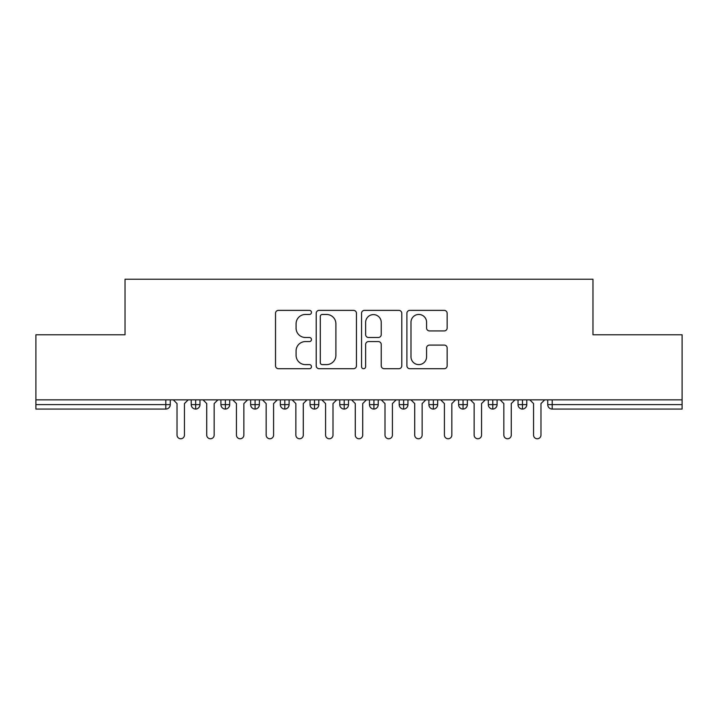 <?xml version="1.0" encoding="UTF-8"?>
<svg xmlns="http://www.w3.org/2000/svg" width="718" height="718" viewBox="0 0 718 718"><rect width="100%" height="100%" fill="white"/><g stroke="black" fill="none" stroke-linecap="round" stroke-linejoin="round"><path stroke-width="1.08" d="M311.468 312.42A2.037 2.037 0 0 0 309.422 310.373L278.44 310.373A2.917 2.917 0 0 0 275.524 313.29L275.524 365.785A2.917 2.917 0 0 0 278.44 368.702L309.422 368.702A2.037 2.037 0 0 0 311.468 366.665A2.037 2.037 0 0 0 309.422 364.618L305.41 364.618A9.334 9.334 0 0 1 296.085 355.284L296.085 350.914A9.334 9.334 0 0 1 305.41 341.58L309.422 341.58A2.037 2.037 0 0 0 311.468 339.542A2.037 2.037 0 0 0 309.422 337.496L305.41 337.496A9.334 9.334 0 0 1 296.085 328.162L296.085 323.791A9.334 9.334 0 0 1 305.41 314.457L309.422 314.457A2.037 2.037 0 0 0 311.468 312.42M444.227 330.935A2.917 2.917 0 0 0 447.143 328.018L447.143 313.29A2.917 2.917 0 0 0 444.227 310.373L409.816 310.373A2.917 2.917 0 0 0 406.9 313.29L406.9 365.785A2.917 2.917 0 0 0 409.816 368.702L444.227 368.702A2.917 2.917 0 0 0 447.143 365.785L447.143 347.997A2.917 2.917 0 0 0 444.227 345.08L429.499 345.08A2.917 2.917 0 0 0 426.582 347.997L426.582 356.819A7.799 7.799 0 0 1 418.782 364.618A7.799 7.799 0 0 1 410.983 356.819L410.983 322.256A7.799 7.799 0 0 1 418.782 314.457A7.799 7.799 0 0 1 426.582 322.256L426.582 328.018A2.917 2.917 0 0 0 429.499 330.935L444.227 330.935M35.9 399.854L682.1 399.854L682.1 334.785L592.969 334.785L592.969 279.23L125.031 279.23L125.031 334.785L35.9 334.785L35.9 404.602L165.804 404.602L165.804 399.854M356.451 313.29A2.917 2.917 0 0 0 353.534 310.373L319.124 310.373A2.917 2.917 0 0 0 316.207 313.29L316.207 365.785A2.917 2.917 0 0 0 319.124 368.702L353.534 368.702A2.917 2.917 0 0 0 356.451 365.785L356.451 313.29M364.466 310.373L398.876 310.373A2.917 2.917 0 0 1 401.793 313.29L401.793 365.785A2.917 2.917 0 0 1 398.876 368.702L384.157 368.702A2.917 2.917 0 0 1 381.24 365.785L381.24 344.496A2.917 2.917 0 0 0 378.323 341.58L368.549 341.58A2.917 2.917 0 0 0 365.633 344.496L365.633 366.665A2.037 2.037 0 0 1 363.595 368.702A2.037 2.037 0 0 1 361.549 366.665L361.549 313.29A2.917 2.917 0 0 1 364.466 310.373M170.265 399.854L170.265 404.602A4.461 4.461 0 0 1 165.804 409.063L35.9 409.063L35.9 404.602M682.1 399.854L682.1 409.063L552.196 409.063A4.461 4.461 0 0 1 547.735 404.602L547.735 399.854L547.735 404.602A4.461 4.461 0 0 0 552.196 409.063L552.196 404.602L682.1 404.602M195.664 409.063A4.461 4.461 0 0 1 191.212 404.602L191.212 399.854L191.212 404.602A4.461 4.461 0 0 0 195.664 409.063A4.461 4.461 0 0 0 199.972 404.611L199.972 399.854L199.972 404.602A4.461 4.461 0 0 1 195.664 409.063L195.664 404.602L199.972 404.602M195.664 399.854L195.664 404.602L191.212 404.602M165.804 409.063A4.461 4.461 0 0 0 170.265 404.602A4.461 4.461 0 0 1 165.804 409.063L165.804 404.602L170.265 404.602M225.38 399.854L225.38 404.602L220.92 404.602L220.92 399.854L220.92 404.602A4.461 4.461 0 0 0 225.38 409.063A4.461 4.461 0 0 0 229.688 404.611L229.688 399.854L229.688 404.602A4.461 4.461 0 0 1 225.38 409.063A4.461 4.461 0 0 1 220.92 404.602A4.461 4.461 0 0 0 225.38 409.063L225.38 404.602L229.688 404.602M255.087 399.854L255.087 404.602L250.636 404.602L250.636 399.854L250.636 404.602A4.461 4.461 0 0 0 255.087 409.063A4.461 4.461 0 0 0 259.395 404.611L259.395 399.854L259.395 404.602A4.461 4.461 0 0 1 255.087 409.063A4.461 4.461 0 0 1 250.636 404.602A4.461 4.461 0 0 0 255.087 409.063L255.087 404.602L259.395 404.602M284.795 399.854L284.795 409.063A4.461 4.461 0 0 1 280.343 404.602L280.343 399.854L280.343 404.602A4.461 4.461 0 0 0 284.795 409.063A4.461 4.461 0 0 0 289.103 404.611L289.103 399.854M314.511 399.854L314.511 409.063A4.461 4.461 0 0 1 310.05 404.602A4.461 4.461 0 0 0 314.511 409.063A4.461 4.461 0 0 1 310.05 404.602L310.05 399.854M318.819 399.854L318.819 404.602A4.461 4.461 0 0 1 314.511 409.063A4.461 4.461 0 0 0 318.819 404.611L310.05 404.602M344.218 399.854L344.218 404.602L339.767 404.602L339.767 399.854L339.767 404.602A4.461 4.461 0 0 0 344.218 409.063A4.461 4.461 0 0 0 348.526 404.611L348.526 399.854L348.526 404.602A4.461 4.461 0 0 1 344.218 409.063A4.461 4.461 0 0 1 339.767 404.602A4.461 4.461 0 0 0 344.218 409.063L344.218 404.602L348.526 404.602M373.925 409.063A4.461 4.461 0 0 1 369.474 404.602L369.474 399.854L369.474 404.602A4.461 4.461 0 0 0 373.925 409.063A4.461 4.461 0 0 0 378.233 404.611L378.233 399.854L378.233 404.602A4.461 4.461 0 0 1 373.925 409.063L373.925 404.602L378.233 404.602M403.642 399.854L403.642 404.602L399.181 404.602L399.181 399.854L399.181 404.602A4.461 4.461 0 0 0 403.642 409.063A4.461 4.461 0 0 0 407.95 404.611L407.95 399.854L407.95 404.602A4.461 4.461 0 0 1 403.642 409.063A4.461 4.461 0 0 1 399.181 404.602A4.461 4.461 0 0 0 403.642 409.063L403.642 404.602L407.95 404.602M433.349 399.854L433.349 409.063A4.461 4.461 0 0 1 428.897 404.602L428.897 399.854L428.897 404.602A4.461 4.461 0 0 0 433.349 409.063A4.461 4.461 0 0 0 437.657 404.611L437.657 399.854M463.056 399.854L463.056 409.063A4.461 4.461 0 0 1 458.605 404.602L458.605 399.854L458.605 404.602A4.461 4.461 0 0 0 463.056 409.063A4.461 4.461 0 0 0 467.364 404.611L467.364 399.854M492.772 399.854L492.772 409.063A4.461 4.461 0 0 1 488.312 404.602L488.312 399.854L488.312 404.602A4.461 4.461 0 0 0 492.772 409.063A4.461 4.461 0 0 0 497.08 404.611L497.08 399.854M522.48 399.854L522.48 404.602L518.028 404.602L518.028 399.854L518.028 404.602A4.461 4.461 0 0 0 522.48 409.063A4.461 4.461 0 0 0 526.788 404.611L526.788 399.854L526.788 404.602A4.461 4.461 0 0 1 522.48 409.063A4.461 4.461 0 0 1 518.028 404.602A4.461 4.461 0 0 0 522.48 409.063L522.48 404.602L526.788 404.602M373.925 399.854L373.925 404.602L369.474 404.602M322.328 314.457A2.037 2.037 0 0 0 320.291 316.503L320.291 362.581A2.037 2.037 0 0 0 322.328 364.618L326.555 364.618A9.334 9.334 0 0 0 335.889 355.284L335.889 323.791A9.334 9.334 0 0 0 326.555 314.457L322.328 314.457M381.24 322.409A7.799 7.799 0 0 0 373.432 314.61A7.799 7.799 0 0 0 365.633 322.409L365.633 334.579A2.917 2.917 0 0 0 368.549 337.496L378.323 337.496A2.917 2.917 0 0 0 381.24 334.579L381.24 322.409M173.307 399.854L177.023 403.57L177.023 435.054A3.716 3.716 0 0 0 180.739 438.77A3.716 3.716 0 0 0 184.454 435.054L184.454 403.57L188.17 399.854M203.023 399.854L206.73 403.57L206.73 435.054A3.716 3.716 0 0 0 210.446 438.77A3.716 3.716 0 0 0 214.161 435.054L214.161 403.57L217.877 399.854M232.731 399.854L236.446 403.57L236.446 435.054A3.716 3.716 0 0 0 240.162 438.77A3.716 3.716 0 0 0 243.869 435.054L243.869 403.57L247.584 399.854M262.438 399.854L266.154 403.57L266.154 435.054A3.716 3.716 0 0 0 269.869 438.77A3.716 3.716 0 0 0 273.585 435.054L273.585 403.57L277.301 399.854M292.154 399.854L295.87 403.57L295.87 435.054A3.716 3.716 0 0 0 299.577 438.77A3.716 3.716 0 0 0 303.292 435.054L303.292 403.57L307.008 399.854M321.861 399.854L325.577 403.57L325.577 435.054A3.716 3.716 0 0 0 329.293 438.77A3.716 3.716 0 0 0 332.999 435.054L332.999 403.57L336.715 399.854M351.569 399.854L355.284 403.57L355.284 435.054A3.716 3.716 0 0 0 359 438.77A3.716 3.716 0 0 0 362.716 435.054L362.716 403.57L366.431 399.854M381.285 399.854L385.001 403.57L385.001 435.054A3.716 3.716 0 0 0 388.707 438.77A3.716 3.716 0 0 0 392.423 435.054L392.423 403.57L396.139 399.854M410.992 399.854L414.708 403.57L414.708 435.054A3.716 3.716 0 0 0 418.423 438.77A3.716 3.716 0 0 0 422.13 435.054L422.13 403.57L425.846 399.854M440.699 399.854L444.415 403.57L444.415 435.054A3.716 3.716 0 0 0 448.131 438.77A3.716 3.716 0 0 0 451.846 435.054L451.846 403.57L455.562 399.854M470.416 399.854L474.131 403.57L474.131 435.054A3.716 3.716 0 0 0 477.838 438.77A3.716 3.716 0 0 0 481.554 435.054L481.554 403.57L485.269 399.854M500.123 399.854L503.839 403.57L503.839 435.054A3.716 3.716 0 0 0 507.554 438.77A3.716 3.716 0 0 0 511.27 435.054L511.27 403.57L514.977 399.854M529.83 399.854L533.546 403.57L533.546 435.054A3.716 3.716 0 0 0 537.261 438.77A3.716 3.716 0 0 0 540.977 435.054L540.977 403.57L544.693 399.854M552.196 399.854L552.196 404.602L547.735 404.602A4.461 4.461 0 0 0 552.196 409.063M280.343 404.602A4.461 4.461 0 0 0 284.795 409.063A4.461 4.461 0 0 0 289.103 404.611L280.343 404.602M428.897 404.602A4.461 4.461 0 0 0 433.349 409.063A4.461 4.461 0 0 0 437.657 404.611L428.897 404.602M458.605 404.602A4.461 4.461 0 0 0 463.056 409.063A4.461 4.461 0 0 0 467.364 404.611L458.605 404.602M488.312 404.602A4.461 4.461 0 0 0 492.772 409.063A4.461 4.461 0 0 0 497.08 404.611L488.312 404.602"/></g></svg>
